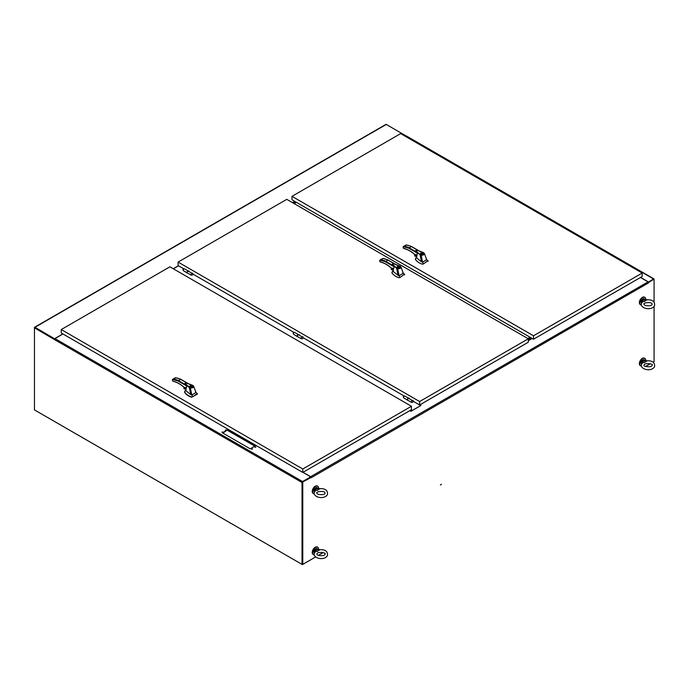 <?xml version="1.0" encoding="UTF-8"?>
<svg xmlns="http://www.w3.org/2000/svg" width="689" height="689" viewBox="0 0 689 689"><rect width="100%" height="100%" fill="white"/><g stroke="black" fill="none" stroke-linecap="round" stroke-linejoin="round"><path stroke-width="1.03" d="M302.402 564.592L315.648 556.945L302.402 564.592L34.82 410.11M318.421 555.343L323.158 552.612L318.421 555.343M441.477 484.298L440.374 484.935A0.775 0.448 -60 0 0 440.383 484.935M653.663 279.346L648.582 282.473M302.402 482.291L302.402 564.162L302.402 482.085L310.73 477.279L302.583 481.981M311.101 477.701L310.73 476.848L302.583 481.551L54.956 338.592A0.775 0.448 120 0 0 54.405 339.539L34.45 327.818L54.569 338.997L34.872 327.688M311.101 477.494L302.402 482.085M302.772 482.3L302.772 564.377M645.541 366.479L650.278 363.749L645.541 366.479M653.715 361.768L653.155 362.087L654.085 361.553L654.085 306.398M654.085 301.928L654.085 279.252A0.775 0.448 120 0 0 653.534 278.933L648.366 282.102M311.187 477.753L648.65 282.817A0.775 0.448 -120 0 0 648.099 281.861L640.477 277.469M303.022 472.292L310.636 476.693A0.775 0.448 60 0 1 311.187 477.649M528.299 340.177L531.727 338.196M419.877 404.831L420.988 405.468L410.851 411.324L409.748 410.678M528.299 339.746L531.357 337.98M54.689 338.824L35.001 327.275A0.775 0.448 60 0 0 34.45 327.594L34.45 409.895L302.032 564.377L302.032 482.507A0.775 0.448 -60 0 1 302.583 481.551M35.001 327.275L386.314 124.442A0.775 0.448 -120 0 0 385.926 124.408L34.614 327.232M386.314 124.442L406.002 135.922M54.689 338.643L62.854 333.924M406.14 135.888L405.235 136.25M178.442 265.721L173.232 268.727M294.651 201.326L292.42 202.609M302.936 472.344L310.73 476.848M54.956 338.592L62.949 333.976M227.499 429.936L222.478 432.838L250.202 448.84L255.223 445.947L227.499 429.936L222.848 433.054M254.896 447.204L255.903 446.963L254.896 447.204M251.545 449.142L252.553 448.901L251.545 449.142M225.312 430.125L226.328 429.884L225.312 430.125M221.961 432.063L222.84 432.029M254.852 446.162L227.499 430.367M255.774 447.178L254.852 447.178M252.424 449.107L251.502 449.107M226.19 430.1L225.277 430.1M653.921 278.89L406.303 135.922A0.775 0.448 120 0 0 405.907 135.966L653.534 278.933M648.366 281.913L640.572 277.417M405.321 136.301L405.907 135.966M187.632 273.111L183.507 270.76M297.786 336.714L293.669 334.363M407.948 400.309L403.823 397.958M409.834 410.627L410.851 411.324M420.807 405.571L410.851 411.221M420.807 405.468L419.79 404.882M178.529 265.773L173.327 268.788M294.194 203.634L296.425 202.351M295.624 201.886L293.393 203.177M296.003 202.101L293.764 203.393M528.23 338.755L530.461 337.464M527.852 338.54L530.091 337.248M187.503 273.042A1.068 0.611 -60 0 1 187.468 273.025L191.258 275.204A1.059 0.611 -60 0 1 191.077 274.971A1.059 0.611 -60 0 1 191.396 273.774A1.059 0.611 -60 0 1 192.317 273.369A1.059 0.611 120 0 0 192.309 273.361A1.059 0.611 120 0 0 192.033 273.318L188.252 271.139A1.059 0.611 120 0 0 187.477 271.776A1.059 0.611 120 0 0 187.287 272.784A1.059 0.611 120 0 0 187.468 273.016A1.068 0.611 -60 0 1 187.305 272.164A1.068 0.611 -60 0 1 188.002 271.225A1.068 0.611 -60 0 1 188.304 271.13M188.252 271.139L189.027 271.01M192.808 273.197L192.033 273.318M188.295 271.044L188.416 271.113A1.068 0.611 120 0 0 188.295 271.044A1.068 0.611 120 0 0 187.761 271.096A1.068 0.611 120 0 0 187.072 272.034A1.068 0.611 120 0 0 187.236 272.887A1.068 0.611 120 0 0 187.365 272.93M297.657 336.637A1.068 0.611 -60 0 1 297.622 336.62L301.412 338.807A1.059 0.611 -60 0 1 301.231 338.566A1.059 0.611 -60 0 1 301.549 337.369A1.059 0.611 -60 0 1 302.48 336.964L302.471 336.964A1.059 0.611 120 0 0 302.195 336.921L298.415 334.733A1.059 0.611 120 0 0 297.631 335.379A1.059 0.611 120 0 0 297.441 336.378A1.059 0.611 120 0 0 297.622 336.62A1.068 0.611 -60 0 1 297.459 335.767A1.068 0.611 -60 0 1 298.156 334.828A1.068 0.611 -60 0 1 298.458 334.725M298.415 334.733L299.181 334.613M302.962 336.792L302.195 336.921M408.706 398.311A1.068 0.611 120 0 0 408.611 398.242A1.068 0.611 120 0 0 408.077 398.294A1.068 0.611 120 0 0 407.38 399.232A1.068 0.611 120 0 0 407.543 400.085L411.574 402.402A1.059 0.611 -60 0 1 411.385 402.161A1.059 0.611 -60 0 1 411.712 400.972A1.059 0.611 -60 0 1 412.633 400.567A1.059 0.611 120 0 0 412.625 400.559A1.059 0.611 120 0 0 412.349 400.516L408.568 398.337A1.059 0.611 120 0 0 407.793 398.974A1.059 0.611 120 0 0 407.604 399.982A1.059 0.611 120 0 0 407.785 400.214A1.068 0.611 -60 0 1 407.785 400.223A1.068 0.611 -60 0 1 407.621 399.362A1.068 0.611 -60 0 1 408.319 398.423A1.068 0.611 -60 0 1 408.611 398.328M408.568 398.337L409.344 398.208M413.124 400.395L412.349 400.516M298.544 334.716A1.068 0.611 120 0 0 298.458 334.639A1.068 0.611 120 0 0 297.924 334.69A1.068 0.611 120 0 0 297.226 335.629A1.068 0.611 120 0 0 297.39 336.482A1.068 0.611 120 0 0 297.519 336.533M393.281 271.535L398.009 275.29L396.683 268.4L392.532 264.679L392.739 264.102M392.454 264.542L394.091 266.772L393.385 269.494L392.136 268.779L393.1 269.33M398.009 275.29L399.112 275.729L397.648 268.701L393.324 265.067C392.773 263.844 393.445 263.603 395.331 264.326L400.981 267.056L403.323 273.3L404.477 274.213L402.712 272.784M400.102 266.221L400.981 267.056C400.92 268.305 399.809 268.848 397.648 268.701L397.725 268.417C399.663 268.546 400.662 268.055 400.74 266.927M392.317 271.483L392.093 273.008C393.393 275.014 395.624 276.582 398.802 277.693L399.999 277.503L399.112 275.729L403.323 273.3M391.903 272.663L392.093 273.283M401.205 267.651L400.981 267.056M393.281 268.908C391.567 266.316 392.42 271.01 393.341 269.227M392.213 269.39L393.049 269.864L392.127 268.839L393.281 269.52M392.317 268.968A0.792 0.456 -120 0 0 393.023 269.588M387.941 260.097L385.229 261.656L379.846 260.175L379.846 261.579L380.569 261.992C384.436 262.897 388.295 265.162 392.136 268.779M397.381 267.728L396.95 267.125C397.863 266.032 398.845 266.04 399.896 267.134C399.586 267.943 398.742 268.142 397.381 267.728M396.873 268.107L397.725 268.417M399.999 277.503L404.477 274.213M404.641 274.894L404.615 274.343M382.55 258.608L383.006 258.53A31.151 17.992 60 0 1 387.657 259.925L394.986 264.163M393.049 269.916L391.662 269.709L391.662 268.409M391.49 268.245L391.662 269.709M391.49 269.692L391.292 268.073M379.846 260.175L379.846 260.838L379.846 260.166L380.836 259.787L379.846 260.166M380.569 261.992L380.802 262.121A27.017 15.597 60 0 1 386.305 264.326M399.853 267.341L397.002 267.341M397.217 267.341L399.629 267.341M185.978 390.792L190.715 394.539L189.38 387.649L185.229 383.937L185.444 383.36M190.715 394.539L191.809 394.986L190.345 387.95L186.021 384.324C185.47 383.101 186.142 382.86 188.037 383.584L193.678 386.314L192.929 385.461C186.977 382.963 184.394 382.404 185.143 383.773L186.788 386.029L186.082 388.751L184.833 388.028L185.797 388.587M192.808 385.478L193.678 386.314L196.02 392.558L197.183 393.471L195.409 392.041M185.014 390.741L184.79 392.265C186.09 394.272 188.33 395.831 191.499 396.95L192.696 396.761L191.809 394.986L196.02 392.558M184.609 391.774L184.79 392.541C186.09 394.547 188.33 396.106 191.499 397.226L197.338 394.151L197.183 393.471M185.978 388.165C184.264 385.573 185.117 390.267 186.039 388.484M184.919 388.639L185.746 389.121L184.824 388.096M185.014 388.217A0.792 0.456 -120 0 0 185.72 388.837M180.639 379.346L177.926 380.914L172.543 379.432L172.543 380.828L173.266 381.25C177.133 382.154 180.992 384.41 184.833 388.028M190.078 386.985L189.647 386.383C190.56 385.289 191.542 385.289 192.593 386.383C192.283 387.201 191.447 387.399 190.078 386.985M189.57 387.356L190.422 387.666C192.36 387.804 193.368 387.313 193.437 386.184M193.678 386.314C193.618 387.562 192.507 388.105 190.345 387.95L190.422 387.666M192.696 396.761L197.312 393.591M184.6 391.912L184.79 392.541M175.247 377.856L175.704 377.787A31.151 17.992 60 0 1 180.354 379.183L187.684 383.42M184.876 388.665L184.368 388.958L184.368 387.666M184.187 387.502L184.368 388.958M184.187 388.949L183.989 387.33M172.543 379.432L172.543 380.095L172.543 379.424L173.533 379.045L172.543 379.424M173.266 381.25L173.499 381.37A27.017 15.597 60 0 1 179.002 383.584M189.914 386.598L190.155 385.909L191.938 387.089M190.31 385.995L190.31 385.823C191.964 385.556 192.558 385.9 192.085 386.856L192.326 386.598M191.938 386.942C190.285 387.209 189.69 386.865 190.155 385.909M190.31 385.823L192.085 387.029M645.731 360.898A4.263 2.463 120 0 0 644.878 358.409A4.263 2.463 120 0 0 641.597 359.546A4.263 2.463 120 0 0 639.736 363.835A4.263 2.463 120 0 0 640.615 365.79A4.263 2.463 120 0 0 641.356 365.988M644.68 358.306A4.263 2.463 120 0 0 644.491 358.185A4.263 2.463 120 0 0 641.209 359.322A4.263 2.463 120 0 0 639.349 363.611A4.263 2.463 120 0 0 640.227 365.566A4.263 2.463 120 0 0 640.434 365.661M645.731 299.87A4.263 2.463 120 0 0 644.878 297.381A4.263 2.463 120 0 0 641.597 298.526A4.263 2.463 120 0 0 639.736 302.815A4.263 2.463 120 0 0 640.615 304.762A4.263 2.463 120 0 0 641.356 304.96M644.68 297.286A4.263 2.463 120 0 0 644.491 297.157A4.263 2.463 120 0 0 641.209 298.303A4.263 2.463 120 0 0 639.349 302.592A4.263 2.463 120 0 0 640.227 304.538A4.263 2.463 120 0 0 640.434 304.641M318.611 549.753A4.263 2.463 120 0 0 317.758 547.264A4.263 2.463 120 0 0 314.477 548.41A4.263 2.463 120 0 0 312.617 552.699A4.263 2.463 120 0 0 313.495 554.645A4.263 2.463 120 0 0 314.236 554.843M317.56 547.169A4.263 2.463 120 0 0 317.371 547.04A4.263 2.463 120 0 0 314.089 548.186A4.263 2.463 120 0 0 312.229 552.475A4.263 2.463 120 0 0 313.107 554.421A4.263 2.463 120 0 0 313.314 554.524M318.611 488.734A4.263 2.463 120 0 0 317.758 486.245A4.263 2.463 120 0 0 314.477 487.39A4.263 2.463 120 0 0 312.617 491.679A4.263 2.463 120 0 0 313.495 493.625A4.263 2.463 120 0 0 314.236 493.824M317.56 486.15A4.263 2.463 120 0 0 317.371 486.021A4.263 2.463 120 0 0 314.089 487.166A4.263 2.463 120 0 0 312.229 491.455A4.263 2.463 120 0 0 313.107 493.402A4.263 2.463 120 0 0 313.314 493.496M416.707 258.013L421.444 261.76L420.118 254.87L415.958 251.158L416.173 250.572M415.88 251.011L417.525 253.251L416.811 255.963L415.57 255.249L416.535 255.8M420.118 254.87L416.75 251.537C416.199 250.322 416.871 250.073 418.766 250.805L424.407 253.526L426.749 259.77L427.912 260.683L426.138 259.262M423.537 252.691L424.407 253.526C424.346 254.775 423.235 255.326 421.074 255.171L420.109 254.861M421.444 261.76L422.538 262.199L421.16 254.887C423.089 255.025 424.097 254.525 424.174 253.406M415.743 257.962L415.527 259.477C416.819 261.484 419.058 263.052 422.228 264.171L423.434 263.973L422.538 262.199L426.749 259.77M415.338 259.133L415.527 259.753M424.631 254.129L424.407 253.526M416.707 255.378C415.002 252.785 415.846 257.479 416.767 255.697M415.648 255.86L416.475 256.342L415.562 255.309L416.716 255.998M415.751 255.438A0.792 0.456 -120 0 0 416.449 256.058M411.367 246.567L408.663 248.126L403.28 246.645L403.28 248.049L404.004 248.462C407.871 249.366 411.721 251.631 415.57 255.249M420.815 254.198L420.385 253.595C421.289 252.51 422.271 252.51 423.33 253.604C423.012 254.422 422.176 254.62 420.815 254.198M420.299 254.577L421.16 254.887M423.434 263.973L427.912 260.683M428.067 261.372L428.041 260.812M405.985 245.077L406.432 245.008A31.151 17.992 60 0 1 411.083 246.404L418.421 250.632M416.483 256.386L415.097 256.179L415.097 254.878M414.916 254.723L415.097 256.179M414.916 256.162L414.726 254.542M403.28 246.645L403.28 247.308L403.272 246.636L404.262 246.257L403.272 246.636M404.004 248.462L404.236 248.591A27.017 15.597 60 0 1 409.731 250.805M423.279 253.81L420.428 253.81M420.652 253.81L423.063 253.81M187.494 273.188L183.395 270.656L187.167 272.835M297.648 336.792L293.548 334.251L297.321 336.43M407.81 400.387L403.702 397.854L407.475 400.033M292.928 202.91L295.159 201.619M295.719 201.937L293.488 203.229M530.926 337.731L528.299 339.246M528.136 338.704L530.366 337.412M531.202 337.894L528.299 339.574M528.299 339.143L530.831 337.679M292.653 202.747L294.883 201.455M295.254 201.67L293.023 202.962M413.133 401.222L419.627 404.977L528.299 342.235L528.299 338.799L286.77 199.354L178.098 262.087L178.098 265.532L183.687 268.753M192.817 274.024L293.841 332.348M302.979 337.627L404.004 395.951M178.098 262.087L419.627 401.532L419.627 404.977M528.299 338.799L419.627 401.532M302.772 472.439L61.252 332.994L61.252 329.557L302.772 469.002L302.772 472.439L411.445 409.697L411.445 406.26L302.772 469.002M411.445 406.26L169.916 266.815L61.252 329.557M533.51 339.229L642.174 276.487L642.174 273.051L400.653 133.606L291.981 196.339L291.981 199.784L533.51 339.229L533.51 335.784L291.981 196.339M642.174 273.051L533.51 335.784M642.691 301.403L642.604 300.955L644.895 301.463L644.99 299.577L646.687 300.292L645.765 300.016L644.895 301.463L642.691 301.403L641.692 302.815L642.105 300.662L641.554 302.79M642.854 301.704L641.476 302.979C639.409 308.388 651.415 311.264 654.55 305.692C655.118 301.394 652.328 299.431 646.17 299.801L644.904 299.345L645.757 300.464M644.973 299.396L644.99 299.577A2.42 1.395 120 0 0 642.604 300.955L642.329 300.826M642.691 362.423L642.604 361.975L644.895 362.483L644.99 360.597L646.687 361.32L645.765 361.045L644.895 362.483L642.691 362.423L641.692 363.835L642.105 361.682L641.554 363.809M642.854 362.724L641.476 363.999C639.409 369.416 651.415 372.284 654.55 366.72C655.118 362.414 652.328 360.45 646.17 360.821L644.904 360.364L645.757 361.484M644.973 360.416L644.99 360.597A2.42 1.395 120 0 0 642.604 361.975L642.329 361.854M315.571 551.286L315.484 550.838L317.775 551.346L317.87 549.46L319.567 550.175L318.645 549.9L317.775 551.346L315.571 551.286L314.572 552.699L314.985 550.545L314.434 552.673M315.734 551.588L314.356 552.862C312.289 558.271 324.286 561.147 327.43 555.575C327.998 551.278 325.208 549.314 319.05 549.676L317.784 549.228L318.637 550.347M317.853 549.279L317.87 549.46A2.42 1.395 120 0 0 315.484 550.838L315.209 550.709M315.571 490.267L315.484 489.81L317.775 490.327L317.87 488.432L319.567 489.156L318.645 488.88L317.775 490.327L315.571 490.267L314.572 491.67L314.985 489.526L314.434 491.653M315.734 490.568L314.356 491.843C312.289 497.251 324.286 500.128 327.43 494.556C327.998 490.258 325.208 488.294 319.05 488.656L317.784 488.2L318.637 489.328M317.853 488.251L317.87 488.432A2.42 1.395 120 0 0 315.484 489.81L315.209 489.69M648.099 281.861L310.636 476.693M531.822 338.256L528.299 340.288M532.175 338.454L528.299 340.702M54.405 339.539L302.032 482.507M191.258 275.204C192.799 275.273 193.153 274.661 192.317 273.369L192.317 273.369A1.059 0.611 -60 0 1 192.507 273.602M301.412 338.807C302.953 338.876 303.315 338.265 302.48 336.964L302.48 336.964A1.059 0.611 -60 0 1 302.66 337.205M411.574 402.402C413.116 402.471 413.469 401.859 412.633 400.567L412.633 400.567A1.059 0.611 -60 0 1 412.814 400.8M394.091 266.772L385.229 261.656M393.428 265.773L385.478 261.183A31.151 17.992 -120 0 0 380.836 259.787L383.006 258.53M186.788 386.029L177.926 380.914M186.125 385.03L178.175 380.44A31.151 17.992 -120 0 0 173.533 379.045L175.704 377.787M417.525 253.251L408.663 248.126M416.862 252.243L408.913 247.652A31.151 17.992 -120 0 0 404.262 246.257L406.432 245.008M183.446 270.699C182.611 269.399 182.964 268.788 184.506 268.856A1.059 0.611 120 0 0 183.687 269.141A1.059 0.611 120 0 0 183.222 270.209A1.059 0.611 120 0 0 183.412 270.674M293.6 334.294C292.765 332.994 293.126 332.382 294.668 332.451A1.059 0.611 120 0 0 293.85 332.735A1.059 0.611 120 0 0 293.385 333.812A1.059 0.611 120 0 0 293.566 334.277M403.763 397.897C402.927 396.597 403.28 395.986 404.822 396.054A1.059 0.611 120 0 0 404.004 396.339A1.059 0.611 120 0 0 403.539 397.407A1.059 0.611 120 0 0 403.728 397.872M644.439 299.069A2.635 1.516 120 0 0 644.215 298.88A2.635 1.516 120 0 0 642.182 299.586A2.635 1.516 120 0 0 641.037 302.238A2.635 1.516 120 0 0 641.373 303.281M642.105 300.662A2.635 1.516 -60 0 1 644.697 299.164M641.037 302.144A2.42 1.395 -60 0 1 641.037 302.066A2.42 1.395 -60 0 1 642.82 299.06M644.439 360.089A2.635 1.516 120 0 0 644.215 359.899A2.635 1.516 120 0 0 642.182 360.605A2.635 1.516 120 0 0 641.037 363.258A2.635 1.516 120 0 0 641.373 364.3M642.105 361.682A2.635 1.516 -60 0 1 644.697 360.183M641.037 363.172A2.42 1.395 -60 0 1 641.037 363.086A2.42 1.395 -60 0 1 642.82 360.08M317.319 548.952A2.635 1.516 120 0 0 317.095 548.763A2.635 1.516 120 0 0 315.062 549.469A2.635 1.516 120 0 0 313.917 552.122A2.635 1.516 120 0 0 314.253 553.155M314.985 550.545A2.635 1.516 -60 0 1 317.577 549.047L318.215 549.581M313.917 552.027A2.42 1.395 -60 0 1 313.917 551.949A2.42 1.395 -60 0 1 315.7 548.944M317.319 487.933A2.635 1.516 120 0 0 317.095 487.743A2.635 1.516 120 0 0 315.062 488.449A2.635 1.516 120 0 0 313.917 491.093A2.635 1.516 120 0 0 314.253 492.135M314.985 489.526A2.635 1.516 -60 0 1 317.577 488.027L318.215 488.553M313.917 491.007A2.42 1.395 -60 0 1 313.917 490.921A2.42 1.395 -60 0 1 315.7 487.915M400.964 266.996L400.231 266.204C394.28 263.715 391.688 263.146 392.446 264.516L392.454 264.567M393.169 271.216L392.954 268.943M392.592 271.251L393.497 270.553M395.477 264.318L387.847 259.917M387.829 259.908L382.834 258.453M392.144 268.856L392.144 268.856C388.32 265.265 384.505 263.026 380.698 262.139L379.734 261.493L379.734 260.442M380.052 260.003L382.688 258.487M391.257 268.038L391.257 269.27M185.866 390.474L185.651 388.191M185.289 390.508L186.194 389.81M193.661 386.262L193.902 386.908M185.987 388.777L184.841 388.114C181.018 384.514 177.202 382.274 173.395 381.396L172.431 380.75L172.431 379.699M188.175 383.566L180.544 379.165M180.535 379.157L175.531 377.71M184.85 388.648L185.746 389.164M172.75 379.26L175.385 377.736M183.954 387.296L183.954 388.527M424.39 253.474L423.657 252.682C417.715 250.185 415.123 249.616 415.88 250.985L415.889 251.046M416.604 257.695L416.389 255.412M416.027 257.72L416.923 257.023M418.903 250.787L411.281 246.386M411.264 246.378L406.269 244.922M415.57 255.326L415.57 255.326C411.755 251.735 407.94 249.496 404.124 248.608L403.289 248.186L403.168 246.912M403.478 246.481L406.122 244.957M414.683 254.517L414.683 255.74M184.506 268.856L188.261 271.027M294.668 332.451L298.423 334.621M404.822 396.054L408.577 398.225M652.07 304.417L652.139 304.159C652.035 301.334 642.182 302.962 644.043 304.159C643.896 306.226 652.13 306.355 652.07 304.417M641.58 303.436L640.977 302.152C640.339 300.783 644.06 297.639 644.215 298.88L645.335 299.698M641.476 302.979L641.717 302.549M652.07 365.437L652.139 365.179C654.007 363.981 644.146 362.362 644.043 365.179C642.32 366.384 651.854 367.909 652.07 365.437M641.58 364.464L640.977 363.172C640.339 361.803 644.06 358.659 644.215 359.899L645.335 360.717M641.476 363.999L641.717 363.568M324.95 554.3L325.019 554.042C326.887 552.845 317.026 551.217 316.923 554.042C317 556.152 324.838 556.238 324.95 554.3M314.46 553.319L313.857 552.035C313.219 550.666 316.94 547.522 317.095 548.763L317.603 549.055M314.356 552.862L314.597 552.432M324.95 493.281L325.019 493.023C324.915 490.198 315.062 491.817 316.923 493.023C316.776 495.09 325.01 495.21 324.95 493.281M314.46 492.299L313.857 491.007C313.219 489.646 316.94 486.503 317.095 487.743L317.603 488.036M314.356 491.843L314.597 491.412"/></g></svg>

